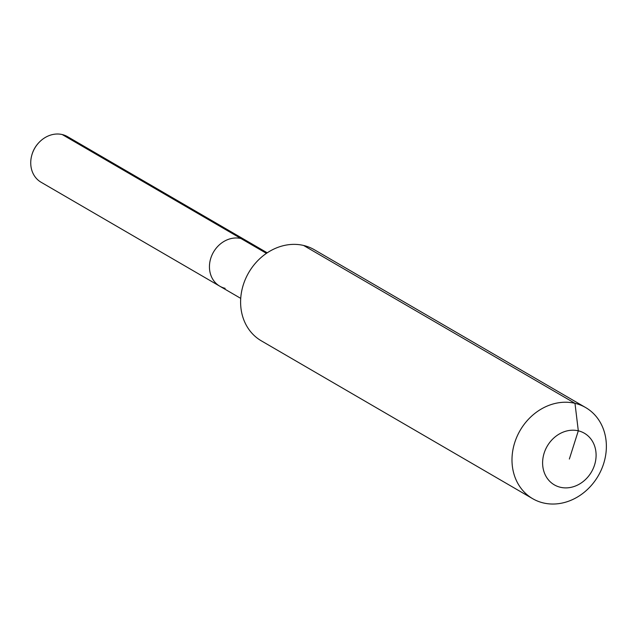 <?xml version="1.0" encoding="UTF-8"?>
<svg xmlns="http://www.w3.org/2000/svg" width="638" height="638" viewBox="0 0 638 638"><rect width="100%" height="100%" fill="white"/><g stroke="black" fill="none" stroke-linecap="round" stroke-linejoin="round"><path stroke-width="0.96" d="M225.142 288.328A26.349 22.585 -59.8 0 1 219.791 286.199A26.349 22.585 -59.8 0 1 211.991 255.048A26.349 22.585 -59.8 0 1 240.941 238.516A26.349 22.585 -59.8 0 1 246.292 240.638L67.58 136.684A26.349 22.585 -59.8 0 0 62.229 134.554L240.941 238.516A26.349 22.585 -59.8 0 1 246.292 240.638L267.226 252.815M532.682 498.693L261.293 340.82A52.707 45.178 -59.8 0 1 245.694 278.527A52.707 45.178 -59.8 0 1 303.592 245.455A52.707 45.178 -59.8 0 1 314.287 249.705L585.684 407.578A52.707 45.178 -59.8 0 1 601.283 469.871A52.707 45.178 -59.8 0 1 543.385 502.943A52.707 45.178 -59.8 0 1 532.682 498.693A52.707 45.178 -59.8 0 1 517.083 436.392A52.707 45.178 -59.8 0 1 574.982 403.32A52.707 45.178 -59.8 0 1 585.684 407.578M303.592 245.455L574.982 403.32L578.307 430.817A29.866 25.6 -59.8 0 1 594.552 464.998A29.866 25.6 -59.8 0 1 560.395 487.272A29.866 25.6 -59.8 0 1 544.15 453.1A29.866 25.6 -59.8 0 1 578.307 430.817L569.351 459.049M240.725 298.369L219.791 286.199A26.349 22.585 -59.8 0 1 211.991 255.048A26.349 22.585 -59.8 0 1 240.941 238.516L266.437 253.342M219.791 286.199L41.079 182.245A26.349 22.585 -59.8 0 1 31.9 154.859A26.349 22.585 -59.8 0 1 39.237 142.242A26.349 22.585 -59.8 0 1 62.229 134.554M31.9 154.859L32.02 154.444A24.834 21.285 -59.8 0 1 38.942 142.553L39.237 142.242"/></g></svg>
